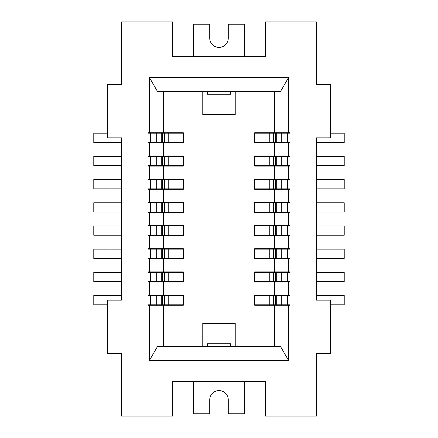 <?xml version="1.0" encoding="UTF-8"?>
<svg xmlns="http://www.w3.org/2000/svg" width="438" height="438" viewBox="0 0 438 438"><rect width="100%" height="100%" fill="white"/><g stroke="black" fill="none" stroke-linecap="round" stroke-linejoin="round"><path stroke-width="0.66" d="M235.233 91.465L235.233 114.674L202.767 114.674L202.767 91.465M149.435 225.493L148.044 225.493L148.044 235.693L149.435 235.693L149.435 248.68L148.044 248.68L148.044 258.885L149.435 258.885L149.435 271.867L148.044 271.867L148.044 282.072L149.435 282.072L149.435 295.059L148.044 295.059L148.044 305.259L183.292 305.259L183.292 295.059L163.347 295.059L163.347 282.072L183.292 282.072L183.292 271.867L163.347 271.867L163.347 258.885L183.292 258.885L183.292 248.68L163.347 248.68L163.347 235.693L183.292 235.693L183.292 225.493L149.435 225.493L149.435 212.507L148.044 212.507L148.044 202.307L149.435 202.307L149.435 189.32L148.044 189.32L148.044 179.115L149.435 179.115L149.435 166.133L148.044 166.133L148.044 155.928L149.435 155.928L149.435 142.941L148.044 142.941L148.044 132.741L149.435 132.741L149.435 77.553L157.466 91.465L280.534 91.465L288.565 77.553L288.565 132.741L289.956 132.741L289.956 142.941L288.565 142.941L288.565 155.928L289.956 155.928L289.956 166.133L288.565 166.133L288.565 179.115L289.956 179.115L289.956 189.32L288.565 189.32L288.565 202.307L289.956 202.307L289.956 212.507L288.565 212.507L288.565 225.493L289.956 225.493L289.956 235.693L274.653 235.693L274.653 248.68L254.708 248.68L254.708 258.885L274.653 258.885L274.653 271.867L254.708 271.867L254.708 282.072L274.653 282.072L274.653 295.059L254.708 295.059L254.708 305.259L289.956 305.259L289.956 295.059L288.565 295.059L288.565 282.072L289.956 282.072L289.956 271.867L288.565 271.867L288.565 258.885L289.956 258.885L289.956 248.68L288.565 248.68L288.565 235.693M149.435 132.741L183.292 132.741L183.292 142.941L163.347 142.941L163.347 155.928L183.292 155.928L183.292 166.133L163.347 166.133L163.347 179.115L183.292 179.115L183.292 189.32L163.347 189.32L163.347 202.307L183.292 202.307L183.292 212.507L163.347 212.507L163.347 225.493M274.653 235.693L254.708 235.693L254.708 225.493L274.653 225.493L274.653 212.507L254.708 212.507L254.708 202.307L274.653 202.307L274.653 189.32L254.708 189.32L254.708 179.115L274.653 179.115L274.653 166.133L254.708 166.133L254.708 155.928L274.653 155.928L274.653 142.941L254.708 142.941L254.708 132.741L288.565 132.741M235.233 346.535L235.233 323.326L202.767 323.326L202.767 346.535M149.435 212.507L163.347 212.507M107.699 300.161L121.611 300.161L121.611 137.839L107.699 137.839L107.699 84.507L121.611 84.507L121.611 21.9L172.621 21.9L172.621 56.683L265.379 56.683L265.379 21.9L316.389 21.9L316.389 84.507L330.301 84.507L330.301 137.839L316.389 137.839L316.389 300.161L330.301 300.161L330.301 353.493L316.389 353.493L316.389 416.1L265.379 416.1L265.379 381.317L172.621 381.317L172.621 416.1L121.611 416.1L121.611 353.493L107.699 353.493L107.699 300.161M149.435 77.553L288.565 77.553M149.435 305.259L149.435 360.447L288.565 360.447L288.565 305.259M274.653 212.507L288.565 212.507M274.653 225.493L288.565 225.493M244.508 56.683L244.508 24.221L228.275 24.221L228.275 38.133A9.275 9.275 0 0 1 219 47.408A9.275 9.275 0 0 1 209.725 38.133L209.725 24.221L193.492 24.221L193.492 56.683M244.508 381.317L244.508 413.779L228.275 413.779L228.275 399.867A9.275 9.275 0 0 0 219 390.592A9.275 9.275 0 0 0 209.725 399.867L209.725 413.779L193.492 413.779L193.492 381.317M183.292 295.519L148.044 295.519M121.611 295.519L93.781 295.519L93.781 304.799L107.699 304.799M149.435 295.059L163.347 295.059M163.347 282.072L149.435 282.072M183.292 272.332L148.044 272.332M121.611 272.332L93.781 272.332L93.781 281.607L121.611 281.607M149.435 271.867L163.347 271.867M163.347 258.885L149.435 258.885M183.292 249.145L148.044 249.145M121.611 249.145L93.781 249.145L93.781 258.42L121.611 258.42M149.435 248.68L163.347 248.68M163.347 235.693L149.435 235.693M183.292 225.959L148.044 225.959M121.611 225.959L93.781 225.959L93.781 235.233L121.611 235.233M183.292 202.767L164.507 202.767L164.507 212.041L148.044 212.041M148.044 202.767L164.507 202.767M121.611 212.041L110.015 212.041L110.015 202.767L121.611 202.767M110.015 202.767L93.781 202.767L93.781 212.041L110.015 212.041M183.292 212.041L164.507 212.041M162.651 212.041L162.651 202.767L162.651 212.041M150.365 202.767L150.365 212.041L150.365 202.767M163.347 202.307L149.435 202.307M149.435 189.32L163.347 189.32M183.292 179.58L164.507 179.58L164.507 188.855L148.044 188.855M148.044 179.58L164.507 179.58M121.611 188.855L110.015 188.855L110.015 179.58L121.611 179.58M110.015 179.58L93.781 179.58L93.781 188.855L110.015 188.855M183.292 188.855L164.507 188.855M163.347 179.115L149.435 179.115M149.435 166.133L163.347 166.133M183.292 156.393L164.507 156.393L164.507 165.668L148.044 165.668M148.044 156.393L164.507 156.393M121.611 165.668L110.015 165.668L110.015 156.393L121.611 156.393M110.015 156.393L93.781 156.393L93.781 165.668L110.015 165.668M183.292 165.668L164.507 165.668M163.347 155.928L149.435 155.928M149.435 142.941L163.347 142.941M183.292 133.201L164.507 133.201L164.507 142.481L148.044 142.481M148.044 133.201L164.507 133.201M107.699 133.201L93.781 133.201L93.781 142.481L110.015 142.481L110.015 137.839M121.611 142.481L110.015 142.481M183.292 142.481L164.507 142.481M163.347 132.741L163.347 91.465M274.653 91.465L274.653 132.741M254.708 142.481L273.493 142.481L273.493 133.201L289.956 133.201M289.956 142.481L273.493 142.481M327.985 137.839L327.985 142.481L316.389 142.481M327.985 142.481L344.219 142.481L344.219 133.201L330.301 133.201M254.708 133.201L273.493 133.201M274.653 142.941L288.565 142.941M254.708 165.668L273.493 165.668L273.493 156.393L289.956 156.393M289.956 165.668L273.493 165.668M316.389 156.393L327.985 156.393L327.985 165.668L316.389 165.668M327.985 165.668L344.219 165.668L344.219 156.393L327.985 156.393M254.708 156.393L273.493 156.393M288.565 155.928L274.653 155.928M275.349 156.393L275.349 165.668L275.349 156.393M287.635 165.668L287.635 156.393M274.653 166.133L288.565 166.133M254.708 188.855L273.493 188.855L273.493 179.58L289.956 179.58M289.956 188.855L273.493 188.855M316.389 179.58L327.985 179.58L327.985 188.855L316.389 188.855M327.985 188.855L344.219 188.855L344.219 179.58L327.985 179.58M254.708 179.58L273.493 179.58M288.565 179.115L274.653 179.115M275.349 179.58L275.349 188.855L275.349 179.58M287.635 188.855L287.635 179.58M274.653 189.32L288.565 189.32M254.708 212.041L273.493 212.041L273.493 202.767L289.956 202.767M289.956 212.041L273.493 212.041M316.389 202.767L327.985 202.767L327.985 212.041L316.389 212.041M327.985 212.041L344.219 212.041L344.219 202.767L327.985 202.767M254.708 202.767L273.493 202.767M288.565 202.307L274.653 202.307M275.349 202.767L275.349 212.041L275.349 202.767M287.635 212.041L287.635 202.767M254.708 235.233L289.956 235.233M316.389 235.233L344.219 235.233L344.219 225.959L316.389 225.959M274.653 248.68L288.565 248.68M254.708 258.42L289.956 258.42M316.389 258.42L344.219 258.42L344.219 249.145L316.389 249.145M288.565 258.885L274.653 258.885M274.653 271.867L288.565 271.867M254.708 281.607L289.956 281.607M316.389 281.607L344.219 281.607L344.219 272.332L316.389 272.332M288.565 282.072L274.653 282.072M274.653 295.059L288.565 295.059M254.708 304.799L289.956 304.799M330.301 304.799L344.219 304.799L344.219 295.519L316.389 295.519M289.956 295.519L254.708 295.519M327.985 300.161L327.985 295.519M287.635 295.519L287.635 304.799M275.349 304.799L275.349 295.519L275.349 304.799M273.493 295.519L273.493 304.799M288.565 360.447L280.534 346.535L157.466 346.535L149.435 360.447M274.653 346.535L274.653 305.259M163.347 305.259L163.347 346.535M148.044 304.799L183.292 304.799M110.015 295.519L110.015 300.161M150.365 295.519L150.365 304.799L150.365 295.519M162.651 295.519L162.651 304.799L162.651 295.519M164.507 304.799L164.507 295.519M230.596 346.535L230.596 343.753L207.404 343.753L207.404 346.535M289.956 272.332L254.708 272.332M327.985 281.607L327.985 272.332M287.635 272.332L287.635 281.607M275.349 281.607L275.349 272.332L275.349 281.607M273.493 272.332L273.493 281.607M289.956 249.145L254.708 249.145M327.985 258.42L327.985 249.145M287.635 249.145L287.635 258.42M275.349 258.42L275.349 249.145L275.349 258.42M273.493 249.145L273.493 258.42M289.956 225.959L254.708 225.959M327.985 235.233L327.985 225.959M273.493 225.959L273.493 235.233M275.349 235.233L275.349 225.959L275.349 235.233M287.635 225.959L287.635 235.233M275.349 133.201L275.349 142.481L275.349 133.201M287.635 142.481L287.635 133.201M162.651 142.481L162.651 133.201L162.651 142.481M150.365 133.201L150.365 142.481L150.365 133.201M162.651 165.668L162.651 156.393L162.651 165.668M150.365 156.393L150.365 165.668L150.365 156.393M162.651 188.855L162.651 179.58L162.651 188.855M150.365 179.58L150.365 188.855L150.365 179.58M148.044 235.233L183.292 235.233M110.015 225.959L110.015 235.233M150.365 225.959L150.365 235.233L150.365 225.959M162.651 225.959L162.651 235.233L162.651 225.959M164.507 235.233L164.507 225.959M148.044 258.42L183.292 258.42M110.015 249.145L110.015 258.42M150.365 249.145L150.365 258.42L150.365 249.145M162.651 249.145L162.651 258.42L162.651 249.145M164.507 258.42L164.507 249.145M148.044 281.607L183.292 281.607M110.015 272.332L110.015 281.607M150.365 272.332L150.365 281.607L150.365 272.332M162.651 272.332L162.651 281.607L162.651 272.332M164.507 281.607L164.507 272.332M230.596 91.465L230.596 94.247L207.404 94.247L207.404 91.465M168.219 212.041L168.219 202.767M161.293 202.767L161.293 212.041M156.694 212.041L156.694 202.767M269.781 156.393L269.781 165.668M276.707 165.668L276.707 156.393M281.305 156.393L281.305 165.668M269.781 179.58L269.781 188.855M276.707 188.855L276.707 179.58M281.305 179.58L281.305 188.855M269.781 202.767L269.781 212.041M276.707 212.041L276.707 202.767M281.305 202.767L281.305 212.041M281.305 304.799L281.305 295.519M276.707 295.519L276.707 304.799M269.781 304.799L269.781 295.519M156.694 295.519L156.694 304.799M161.293 304.799L161.293 295.519M168.219 295.519L168.219 304.799M281.305 281.607L281.305 272.332M276.707 272.332L276.707 281.607M269.781 281.607L269.781 272.332M281.305 258.42L281.305 249.145M276.707 249.145L276.707 258.42M269.781 258.42L269.781 249.145M269.781 235.233L269.781 225.959M276.707 225.959L276.707 235.233M281.305 235.233L281.305 225.959M269.781 133.201L269.781 142.481M276.707 142.481L276.707 133.201M281.305 133.201L281.305 142.481M168.219 142.481L168.219 133.201M161.293 133.201L161.293 142.481M156.694 142.481L156.694 133.201M168.219 165.668L168.219 156.393M161.293 156.393L161.293 165.668M156.694 165.668L156.694 156.393M168.219 188.855L168.219 179.58M161.293 179.58L161.293 188.855M156.694 188.855L156.694 179.58M156.694 225.959L156.694 235.233M161.293 235.233L161.293 225.959M168.219 225.959L168.219 235.233M156.694 249.145L156.694 258.42M161.293 258.42L161.293 249.145M168.219 249.145L168.219 258.42M156.694 272.332L156.694 281.607M161.293 281.607L161.293 272.332M168.219 272.332L168.219 281.607"/></g></svg>
